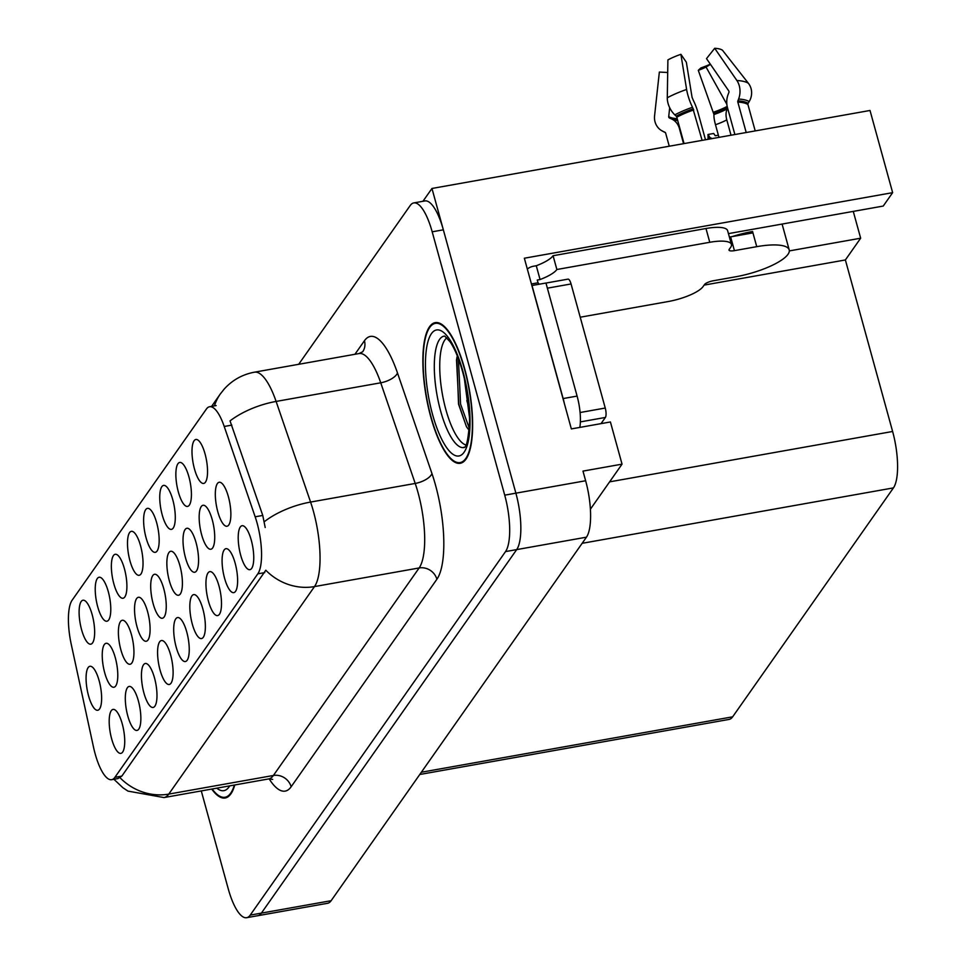 <?xml version="1.0" encoding="UTF-8"?>
<svg xmlns="http://www.w3.org/2000/svg" width="966" height="966" viewBox="0 0 966 966"><rect width="100%" height="100%" fill="white"/><g stroke="black" fill="none" stroke-linecap="round" stroke-linejoin="round"><path stroke-width="1.45" d="M219.016 586.084A22.327 6.822 -100.1 0 0 211.18 571.824A22.327 6.822 -100.1 0 0 208.427 601.154A22.327 6.822 -100.1 0 0 218.859 614.956A22.327 6.822 -100.1 0 0 219.016 586.084M156.685 522.811A22.327 6.822 -100.1 0 0 148.849 508.551A22.327 6.822 -100.1 0 0 146.095 537.881A22.327 6.822 -100.1 0 0 156.528 551.683A22.327 6.822 -100.1 0 0 156.685 522.811M251.269 540.163A22.327 6.822 -100.1 0 0 243.432 525.902A22.327 6.822 -100.1 0 0 240.691 555.233A22.327 6.822 -100.1 0 0 251.112 569.034A22.327 6.822 -100.1 0 0 251.269 540.163M115.304 657.737A22.327 6.822 -100.1 0 0 107.468 643.477A22.327 6.822 -100.1 0 0 104.714 672.807A22.327 6.822 -100.1 0 0 115.147 686.609A22.327 6.822 -100.1 0 0 115.304 657.737M179.93 565.738A22.327 6.822 -100.1 0 0 172.093 551.465A22.327 6.822 -100.1 0 0 169.34 580.795A22.327 6.822 -100.1 0 0 179.773 594.609A22.327 6.822 -100.1 0 0 179.93 565.738M108.301 591.699A22.327 6.822 -100.1 0 0 100.464 577.439A22.327 6.822 -100.1 0 0 97.711 606.769A22.327 6.822 -100.1 0 0 108.144 620.57A22.327 6.822 -100.1 0 0 108.301 591.699M92.168 614.666A22.327 6.822 -100.1 0 0 84.332 600.405A22.327 6.822 -100.1 0 0 81.591 629.735A22.327 6.822 -100.1 0 0 92.011 643.537A22.327 6.822 -100.1 0 0 92.168 614.666M186.764 632.018A22.327 6.822 -100.1 0 0 178.927 617.757A22.327 6.822 -100.1 0 0 176.174 647.087A22.327 6.822 -100.1 0 0 186.607 660.889A22.327 6.822 -100.1 0 0 186.764 632.018M99.148 680.74A22.327 6.822 -100.1 0 0 91.311 666.48A22.327 6.822 -100.1 0 0 88.558 695.81A22.327 6.822 -100.1 0 0 98.991 709.612A22.327 6.822 -100.1 0 0 99.148 680.74M196.086 542.735A22.327 6.822 -100.1 0 0 188.249 528.462A22.327 6.822 -100.1 0 0 185.496 557.793A22.327 6.822 -100.1 0 0 195.929 571.606A22.327 6.822 -100.1 0 0 196.086 542.735M147.617 611.744A22.327 6.822 -100.1 0 0 139.78 597.471A22.327 6.822 -100.1 0 0 137.027 626.801A22.327 6.822 -100.1 0 0 147.46 640.603A22.327 6.822 -100.1 0 0 147.617 611.744M228.387 496.729A22.327 6.822 -100.1 0 0 220.562 482.457A22.327 6.822 -100.1 0 0 217.809 511.799A22.327 6.822 -100.1 0 0 228.23 525.601A22.327 6.822 -100.1 0 0 228.387 496.729M122.247 723.86A22.327 6.822 -100.1 0 0 114.411 709.599A22.327 6.822 -100.1 0 0 111.67 738.93A22.327 6.822 -100.1 0 0 122.09 752.731A22.327 6.822 -100.1 0 0 122.247 723.86M140.553 545.778A22.327 6.822 -100.1 0 0 132.716 531.517A22.327 6.822 -100.1 0 0 129.975 560.848A22.327 6.822 -100.1 0 0 140.396 574.649A22.327 6.822 -100.1 0 0 140.553 545.778M138.38 700.905A22.327 6.822 -100.1 0 0 130.543 686.633A22.327 6.822 -100.1 0 0 127.79 715.963A22.327 6.822 -100.1 0 0 138.223 729.777A22.327 6.822 -100.1 0 0 138.38 700.905M172.805 499.857A22.327 6.822 -100.1 0 0 164.969 485.584A22.327 6.822 -100.1 0 0 162.228 514.926A22.327 6.822 -100.1 0 0 172.648 528.728A22.327 6.822 -100.1 0 0 172.805 499.857M163.773 588.741A22.327 6.822 -100.1 0 0 155.937 574.468A22.327 6.822 -100.1 0 0 153.183 603.798A22.327 6.822 -100.1 0 0 163.616 617.6A22.327 6.822 -100.1 0 0 163.773 588.741M205.058 453.923A22.327 6.822 -100.1 0 0 197.233 439.663A22.327 6.822 -100.1 0 0 194.48 468.993A22.327 6.822 -100.1 0 0 204.901 482.795A22.327 6.822 -100.1 0 0 205.058 453.923M154.5 677.939A22.327 6.822 -100.1 0 0 146.663 663.678A22.327 6.822 -100.1 0 0 143.922 693.008A22.327 6.822 -100.1 0 0 154.343 706.81A22.327 6.822 -100.1 0 0 154.5 677.939M202.884 609.051A22.327 6.822 -100.1 0 0 195.047 594.79A22.327 6.822 -100.1 0 0 192.306 624.121A22.327 6.822 -100.1 0 0 202.727 637.922A22.327 6.822 -100.1 0 0 202.884 609.051M188.938 476.89A22.327 6.822 -100.1 0 0 181.101 462.629A22.327 6.822 -100.1 0 0 178.348 491.96A22.327 6.822 -100.1 0 0 188.781 505.761A22.327 6.822 -100.1 0 0 188.938 476.89M170.632 654.972A22.327 6.822 -100.1 0 0 162.795 640.712A22.327 6.822 -100.1 0 0 160.054 670.042A22.327 6.822 -100.1 0 0 170.475 683.843A22.327 6.822 -100.1 0 0 170.632 654.972M212.242 519.732A22.327 6.822 -100.1 0 0 204.406 505.46A22.327 6.822 -100.1 0 0 201.653 534.79A22.327 6.822 -100.1 0 0 212.073 548.603A22.327 6.822 -100.1 0 0 212.242 519.732M131.461 634.747A22.327 6.822 -100.1 0 0 123.624 620.474A22.327 6.822 -100.1 0 0 120.871 649.804A22.327 6.822 -100.1 0 0 131.304 663.606A22.327 6.822 -100.1 0 0 131.461 634.747M235.136 563.13A22.327 6.822 -100.1 0 0 227.3 548.869A22.327 6.822 -100.1 0 0 224.559 578.199A22.327 6.822 -100.1 0 0 234.98 592.001A22.327 6.822 -100.1 0 0 235.136 563.13M124.421 568.745A22.327 6.822 -100.1 0 0 116.584 554.472A22.327 6.822 -100.1 0 0 113.843 583.802A22.327 6.822 -100.1 0 0 124.264 597.616A22.327 6.822 -100.1 0 0 124.421 568.745M257.089 523.053A40.186 12.28 -100.1 0 0 255.157 516.798L224.221 426.477A40.186 12.28 -100.1 0 0 209.586 406.734A40.186 12.28 -100.1 0 0 206.374 409.077L72.148 600.188A40.186 12.28 -100.1 0 0 71.243 644.298L93.473 747.008A40.186 12.28 -100.1 0 0 111.67 779.683A40.186 12.28 -100.1 0 0 114.882 777.352L257.813 573.84A40.186 12.28 -100.1 0 0 257.089 523.053M431.959 188.467L870.016 110.474L892.644 192.657L524.345 258.224L571.353 428.916L610.415 421.961L622.044 464.151L582.981 471.106L585.638 480.754A44.653 13.645 -100.1 0 1 586.447 537.181L331.133 900.698A44.653 13.645 -100.1 0 1 327.559 903.295L257.813 915.708A44.653 13.645 -100.1 0 0 261.375 913.124L516.689 549.606A44.653 13.645 -100.1 0 0 515.88 493.167L431.959 188.467L422.939 201.29M622.044 464.151L590.395 509.203M789.331 250.906L860.658 238.204L845.383 259.951L892.62 431.476A44.653 13.645 79.9 0 1 893.429 487.902L732.651 716.82A44.653 13.645 79.9 0 1 729.088 719.416L419.787 774.478M845.383 259.951L704.117 285.103M892.644 192.657L883.226 206.06L731.999 232.987A47.624 13.186 164.6 0 0 728.449 233.663M853.268 211.397L860.658 238.204M464.682 368.855A71.436 21.844 -100.1 0 0 435.231 322.632A71.436 21.844 -100.1 0 0 430.812 417.07A71.436 21.844 -100.1 0 0 460.263 463.294A71.436 21.844 -100.1 0 0 464.682 368.855M214.44 405.877A52.092 47.455 35.1 0 1 220.32 393.959L224.148 389.129C232.311 380.109 242.394 374.458 254.408 372.188A59.53 18.197 79.9 0 1 276.107 401.433L310.581 502.066A59.53 18.197 79.9 0 1 313.431 511.34A59.53 18.197 79.9 0 1 314.505 586.579A52.092 47.455 -144.9 0 1 265.819 570.23L121.837 776.109L117.949 778.572M120.062 777.751A52.092 47.455 35.1 0 0 168.76 794.1L314.505 586.579L419.147 567.96A59.53 18.197 -100.1 0 0 418.061 492.708A59.53 18.197 -100.1 0 0 415.211 483.447L380.737 382.802L276.107 401.433A52.092 22.435 161.1 0 0 230.041 420.898L262.764 515.446L265.203 527.521M201.278 790.925L228.242 888.805A44.653 13.645 -100.1 0 0 246.644 917.7L257.813 915.708A44.653 13.645 -100.1 0 0 261.375 913.124L516.689 549.606A44.653 13.645 -100.1 0 0 515.88 493.167L443.346 229.823A44.653 13.645 -100.1 0 0 424.943 200.94L413.774 202.92A44.653 13.645 -100.1 0 0 410.212 205.516L298.687 364.303M211.711 789.065A71.436 21.844 -100.1 0 0 225.199 797.988A71.436 21.844 -100.1 0 0 234.774 784.96M246.644 917.7A44.653 13.645 -100.1 0 0 250.218 915.104L505.532 551.586A44.653 13.645 -100.1 0 0 504.723 495.16L432.188 231.816A44.653 13.645 -100.1 0 0 413.774 202.92M580.228 317.21L668.146 301.549A29.765 8.235 -15.4 0 0 703.103 286.54L704.516 284.535A7.438 2.065 -15.4 0 1 713.258 280.78L735.573 276.807A44.653 12.353 164.6 0 0 788.014 254.287A44.653 12.353 164.6 0 0 789.198 249.88A44.653 12.353 164.6 0 0 756.74 246.668L734.426 250.641A7.438 2.065 -15.4 0 1 729.016 250.109A7.438 2.065 -15.4 0 1 729.209 249.373L730.622 247.368A29.765 8.235 -15.4 0 0 731.419 244.434L727.615 230.645A29.765 8.235 -15.4 0 0 705.977 228.507L709.768 242.285A29.765 8.235 -15.4 0 1 731.419 244.434M746.211 132.523L737.831 102.082A1.485 1.099 93.1 0 1 737.891 100.875L738.592 99.063A16.374 12.111 -86.9 0 0 736.889 80.516L714.695 48.3A34.233 9.479 164.6 0 1 722.447 50.184L748.421 83.33A16.374 15.311 124.2 0 1 749.157 101.635L748.119 103.362A1.485 1.389 -55.8 0 0 747.938 104.545L755.207 130.917M705.494 139.768L698.092 112.901A16.374 3.598 70.9 0 0 693.395 100.524L692.067 97.349L686.343 62.21L680.897 54.313L686.609 89.464A16.374 3.598 70.9 0 0 692.525 107.262L702.125 140.372M684.049 143.584L676.792 117.212A1.485 0.918 61.7 0 0 676.176 116.174L674.823 114.869A16.374 10.046 -118.3 0 1 667.289 97.771L667.904 59.904A34.233 9.479 164.6 0 1 680.897 54.313M732.337 236.549A44.653 12.353 -15.4 0 1 752.562 231.502L751.403 233.156M756.74 246.668L752.562 231.502M667.699 72.498L659.355 72.064L654.574 115.872A16.374 15.311 -55.8 0 0 660.925 130.193A16.374 15.311 -55.8 0 0 663.171 131.448L664.898 132.221A1.485 1.389 124.2 0 1 665.646 133.091L669.257 146.216M714.695 48.3L706.508 58.612L728.702 90.828A1.485 1.099 93.1 0 1 728.859 92.519L728.159 94.33A16.374 12.111 -86.9 0 0 727.483 107.661L734.885 134.54M683.578 143.668L679.352 128.333A16.374 15.311 -55.8 0 0 673.483 120.026A16.374 15.311 -55.8 0 0 671.237 118.782L669.498 118.009A1.485 1.389 124.2 0 1 668.713 116.596L669.692 107.697M718.97 137.365L715.492 124.735A16.374 3.598 -109.1 0 1 713.971 114.531L698.285 70.325A20.419 5.651 164.6 0 0 706.037 67.004L726.855 104.304M727.639 108.24L727.338 108.796A16.374 10.046 61.7 0 0 726.794 119.881L731.02 135.228M677.118 118.42L677.118 118.637A1.485 1.099 -86.9 0 0 677.504 119.796M698.285 70.325L700.905 67.934A34.233 9.479 164.6 0 0 710.324 64.154M710.481 64.372L706.037 67.004M527.327 269.055A14.888 13.56 -144.9 0 1 533.474 266.242L536.275 265.747A29.765 8.235 164.6 0 0 553.071 255.724L705.977 228.507M729.378 237.044A7.438 2.065 164.6 0 0 730.622 236.863L734.426 250.641M752.937 232.878L730.622 236.863M553.071 255.724L556.875 269.502L709.768 242.285M556.875 269.502A29.765 8.235 -15.4 0 1 540.066 279.536L537.277 280.031L538.038 282.784A29.765 9.105 -100.1 0 0 539.354 284.197M531.904 285.682A29.765 9.105 -100.1 0 0 532 285.501L563.142 398.56A29.765 9.105 79.9 0 1 564.349 403.474M579.829 427.407A29.765 9.105 -100.1 0 0 577.1 396.084L545.959 283.026L532 285.501M531.433 283.956L538.038 282.784M536.275 265.747L540.066 279.536M465.938 445.012A55.062 16.833 79.9 0 1 445.857 409.56A55.062 16.833 79.9 0 1 446.86 337.834M456.833 357.77L458.524 404.126L466.493 426.791L469.162 430.341M464.501 369.109A70.687 21.614 79.9 0 1 460.142 462.569A70.687 21.614 79.9 0 1 430.993 416.817A70.687 21.614 79.9 0 1 435.364 323.369A70.687 21.614 79.9 0 1 464.501 369.109M469.548 417.807L464.344 378.467M466.832 400.552A37.203 11.375 -100.1 0 0 469.005 407.459M601.033 423.627L605.38 417.445A7.438 2.27 -100.1 0 0 605.247 408.038L571.063 283.956A7.438 2.27 -100.1 0 0 567.996 279.138L545.971 283.062M469.319 428.349L460.565 404.054L458.403 358.736M466.493 426.791L458.814 404.356L456.507 359.992L457.147 356.623M234.352 785.044A70.687 21.614 79.9 0 1 225.066 797.252A70.687 21.614 79.9 0 1 212.134 788.993M710.674 138.85L708.09 134.467L709.261 139.092M708.09 134.467L713.681 133.477L715.275 135.747L718.366 135.192M708.066 134.745L708.018 139.321M709.08 139.128L707.885 134.769M711.99 138.609L710.348 137.655M255.157 516.798L262.764 515.446M585.638 480.754L504.723 495.16M586.447 537.181L505.532 551.586M331.133 900.698L250.218 915.104M732.651 716.82L421.357 772.245M893.429 487.902L582.136 543.315M892.62 431.476L609.606 481.853M114.882 777.352L121.837 776.109M257.813 573.84L264.769 572.609M224.221 426.477L231.828 425.125M291.14 786.783A14.888 13.56 35.1 0 0 273.39 775.481L419.147 567.96A14.888 13.56 35.1 0 1 436.886 579.262L291.14 786.783A74.418 22.749 79.9 0 1 269.152 778.862M268.633 778.934A59.53 18.197 -100.1 0 0 273.39 775.481L168.76 794.1A59.53 18.197 79.9 0 1 164.003 797.566L268.633 778.934L272.69 779.393M264.322 521.688A52.092 22.435 161.1 0 1 310.581 502.066L415.211 483.447A14.888 6.412 -18.9 0 0 431.971 473.618A74.418 22.749 79.9 0 1 436.886 579.262M354.92 354.293L364.436 340.744A74.418 22.749 79.9 0 1 397.497 372.985L431.971 473.618M432.188 231.816L443.346 229.823M397.497 372.985A14.888 6.412 -18.9 0 1 380.737 382.802A59.53 18.197 -100.1 0 0 359.038 353.556L362.673 351.781M362.697 351.745A14.888 13.56 35.1 0 0 364.436 340.744M747.938 104.545A44.653 12.353 164.6 0 0 737.831 102.082M693.745 109.931A44.653 12.353 164.6 0 0 676.792 117.212M715.492 124.735A29.765 8.235 164.6 0 0 726.794 119.881M713.971 114.531A35.211 9.745 164.6 0 0 727.338 108.796M672.71 119.543A35.211 9.745 164.6 0 0 677.721 120.605M714.067 113.577A36.708 10.167 164.6 0 0 727.531 107.842M671.95 119.12A36.708 10.167 164.6 0 0 677.564 120.013M713.753 112.116A37.094 10.264 164.6 0 0 727.181 106.417M668.713 116.596A37.094 10.264 164.6 0 0 677.118 118.637M748.421 83.33A50.908 14.092 164.6 0 0 736.889 80.516M686.609 89.464A50.908 14.092 164.6 0 0 667.289 97.771M749.157 101.635A46.646 12.908 164.6 0 0 738.592 99.063M663.171 131.448A46.646 12.908 164.6 0 0 664.668 132.27L660.925 130.193M692.525 107.262A46.646 12.908 164.6 0 0 674.823 114.869M748.119 103.362A45.148 12.498 164.6 0 0 737.891 100.875M693.31 108.808A45.148 12.498 164.6 0 0 676.176 116.174M577.1 396.084L563.142 398.56M464.32 447.475A56.596 17.303 79.9 0 1 440.605 410.948A56.596 17.303 79.9 0 1 444.493 336.083M462.919 371.367A63.998 19.561 79.9 0 1 464.078 452.257A63.998 19.561 79.9 0 1 432.575 414.559A63.998 19.561 79.9 0 1 431.416 333.681A63.998 19.561 79.9 0 1 462.919 371.367M571.063 283.956L547.372 288.17M605.247 408.038L580.083 412.518M605.38 417.445L580.361 421.9M229.703 785.865A63.998 19.561 79.9 0 1 216.795 788.171M111.67 779.683L117.949 778.56M209.586 406.734L216.179 405.563M113.928 779.284L122.911 787.749L127.959 791.106L164.003 797.566M220.32 393.959L211.602 406.384M254.408 372.188L359.038 353.556M789.198 249.88L782.098 224.064M665.381 132.583L664.668 132.27M464.489 447.439L464.26 447.524C463.125 445.302 467.23 455.215 469.561 421.562C469.585 405.684 467.303 389.201 462.714 372.103C458.838 358.471 454.588 348.328 449.987 341.674L444.662 336.059M460.142 462.569L463.233 462.014M435.364 323.369L438.455 322.813M225.066 797.252L228.157 796.708"/></g></svg>
